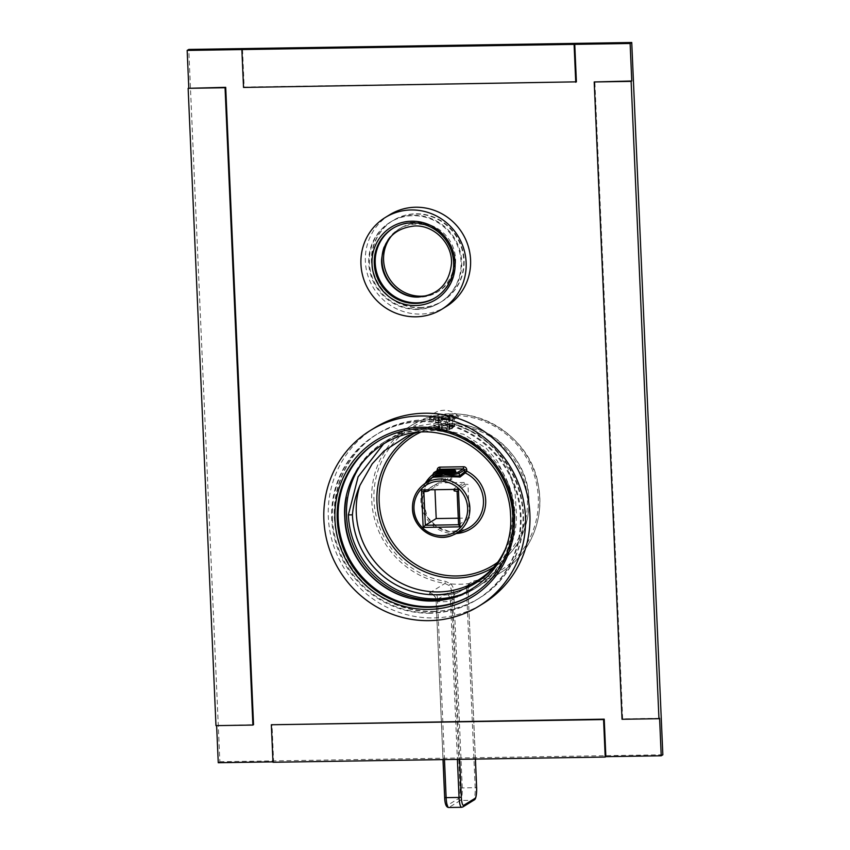 <?xml version="1.0" encoding="UTF-8"?>
<svg xmlns="http://www.w3.org/2000/svg" width="850" height="850" viewBox="0 0 850 850"><rect width="100%" height="100%" fill="white"/><g stroke="black" fill="none" stroke-linecap="round" stroke-linejoin="round"><path stroke-width="0.64" stroke-dasharray="4.25 3.19" d="M449.99 598.315L450.489 601.332L452.689 599.909L459.648 759.326M443.041 759.592L436.082 600.164L442.999 759.592M461.784 594.309L468.01 590.474A7.565 7.321 58.4 0 1 469.965 585.119L473.811 582.994A86.041 83.3 -121.6 0 0 500.82 572.475A86.041 83.3 -121.6 0 0 539.707 497.877A86.041 83.3 -121.6 0 0 410.635 425.914A86.041 83.3 -121.6 0 0 371.748 500.512A86.041 83.3 -121.6 0 0 444.975 583.44L448.991 585.448A7.565 7.321 58.4 0 1 451.403 590.739L436.082 600.164L437.569 601.534A7.565 1.573 93.2 0 0 437.58 599.951M469.2 583.408L469.997 585.097L468.063 590.421L466.576 590.261A9.456 9.159 58.4 0 1 468.987 583.589A86.041 83.3 58.4 0 1 450.659 583.876L445.612 581.379A84.192 81.515 -121.6 0 1 373.957 500.236A84.192 81.515 -121.6 0 1 452.487 415.491A84.192 81.515 -121.6 0 1 538.305 497.654A84.192 81.515 -121.6 0 1 473.832 580.943L468.987 583.589M462.304 594.129A86.041 83.3 -121.6 0 0 477.424 586.872A86.041 83.3 -121.6 0 0 516.311 512.274L514.93 490.099L507.843 467.946L494.902 448.364L477.233 433.734L456.992 425.319L436.571 423.045L415.777 426.307L394.655 435.742L383.913 443.466M449.65 416.606L448.481 417.329A5.674 0.712 177.5 0 0 441.097 417.435L442.266 416.723A10.402 1.296 177.5 0 1 449.65 416.606L449.692 417.626L442.308 417.743L435.306 419.071L433.691 420.059L452.604 419.762L454.219 418.774L449.692 417.626L450.011 424.851A10.402 1.296 177.5 0 0 442.627 424.968L442.043 428.411A7.374 0.924 177.5 0 1 449.416 428.294L448.97 428.57A5.674 0.712 -2.5 0 0 441.586 428.687L442.043 428.411M447.206 418.37A5.674 0.712 177.5 0 0 449.554 417.69A5.674 0.712 177.5 0 0 448.821 417.371L454.155 417.297A10.402 1.296 177.5 0 1 454.283 417.488L454.516 425.542A10.402 1.296 177.5 0 1 454.644 425.733A10.402 1.296 177.5 0 1 454.569 425.892A10.402 1.296 177.5 0 1 452.901 426.53L452.54 418.285L447.206 418.37L447.706 429.611A5.674 0.712 -2.5 0 0 450.043 428.931A5.674 0.712 -2.5 0 0 449.31 428.623L451.371 428.591A7.374 0.924 177.5 0 1 451.69 428.984A7.374 0.924 177.5 0 1 449.756 429.579L447.706 429.611M440.566 417.509A5.674 0.712 177.5 0 0 438.217 418.179A5.674 0.712 177.5 0 0 438.951 418.498L433.627 418.582A10.402 1.296 177.5 0 1 433.5 418.391L433.989 426.828A10.402 1.296 177.5 0 1 433.946 426.796A10.402 1.296 177.5 0 1 433.861 426.636A10.402 1.296 177.5 0 1 435.604 425.839L435.243 417.584L440.566 417.509L441.054 428.751A5.674 0.712 -2.5 0 0 438.717 429.431A5.674 0.712 -2.5 0 0 439.45 429.749L437.389 429.781A7.374 0.924 177.5 0 1 437.081 429.622A7.374 0.924 177.5 0 1 439.004 428.783L441.054 428.751M436.082 600.164A7.565 7.321 -121.6 0 0 429.643 592.875C429.069 593.852 431.248 594.575 436.156 595.032A7.565 1.573 93.2 0 1 436.379 594.968L448.035 594.851C453.05 594.235 456.535 593.428 458.479 592.418A7.565 7.321 58.4 0 0 456.11 593.343L456.11 593.343A7.565 7.321 58.4 0 0 453.22 596.796M449.799 597.508L448.216 594.787L456.11 593.343L469.997 585.097M437.527 598.846A7.565 1.573 93.2 0 0 436.379 594.968L432.363 594.373L434.499 596.094L435.848 598.878M448.991 585.448L450.5 583.769M504.624 550.449A81.887 79.273 -121.6 0 0 512.253 512.337L516.311 512.274M512.253 512.337C512.401 502.276 510.946 492.554 507.886 483.161L497.324 461.072L486.264 448.301L463.526 434.191L440.3 429.526L416.649 432.586M496.485 563.943A80.75 78.179 -121.6 0 0 497.441 562.742A80.75 78.179 -121.6 0 0 513.91 510.659A80.75 78.179 58.4 0 0 507.886 483.161M447.174 429.686L446.675 418.434L445.517 419.146L445.868 427.125L454.676 426.434L444.199 425.244L433.882 427.189L438.483 427.242L439.333 430.068L439.79 429.792A5.674 0.712 -2.5 0 0 447.174 429.686L446.717 429.951A7.374 0.924 177.5 0 1 439.333 430.068M438.494 427.518A10.402 1.296 177.5 0 0 445.878 427.401L438.483 427.242L438.132 419.263L439.291 418.551L439.79 429.792M432.969 477.509L438.154 473.333L438.728 472.313L437.251 471.644L438.154 473.333L438.674 470.348L437.888 470.188M433.904 472.642A1.137 1.094 -121.6 0 0 433.394 473.62L438.632 470.401A1.137 1.094 58.4 0 1 439.142 469.413L438.154 473.333L433.213 476.829M455.706 471.888A9.456 1.179 -2.5 0 0 447.249 471.081A9.456 1.179 -2.5 0 0 437.038 472.441A9.456 1.179 -2.5 0 0 436.815 472.706M421.526 489.929A5.674 0.712 -2.5 0 0 428.272 489.09L438.356 482.885L438.43 484.766L434.743 484.819L434.956 489.717M430.27 489.791L438.43 484.766M458.522 491.226L457.077 491.002L467.967 484.298L464.27 484.362L464.196 482.481L454.112 488.686A5.674 0.712 -2.5 0 0 453.974 488.846A5.674 0.712 -2.5 0 0 458.437 489.345M464.196 482.481L438.356 482.885M454.059 490.726A5.674 0.712 177.5 0 1 454.187 490.567L464.27 484.362M458.267 518.213L469.434 518.043L467.967 484.298M458.554 524.737L469.434 518.043M423.863 491.704L434.743 484.819M421.6 491.799L423.853 491.523M455.589 470.804A9.456 1.179 -2.5 0 0 446.611 470.156A9.456 1.179 -2.5 0 0 436.996 471.506M445.017 471.134L445.421 480.505L441.394 480.229L442.553 479.506L451.786 479.368L445.421 480.505M450.213 470.709L450.617 480.08M440.98 470.847L441.394 480.229M442.181 470.932L442.553 479.506M447.397 470.942L447.759 479.081M451.382 469.986L451.786 479.368M442.266 416.723L442.627 424.968M445.878 427.401L446.717 429.951M445.517 419.146A10.402 1.296 177.5 0 1 438.132 419.263M429.866 418.158A14.376 1.796 177.5 0 1 445.389 416.086A14.376 1.796 177.5 0 1 458.246 417.308A14.376 1.796 177.5 0 1 457.916 417.722A14.376 1.796 -2.5 0 1 442.382 419.783A14.376 1.796 -2.5 0 1 429.526 418.561A14.376 1.796 -2.5 0 1 429.866 418.158M454.283 417.488A10.402 1.296 177.5 0 1 452.54 418.285M446.675 418.434A5.674 0.712 177.5 0 1 439.291 418.551M433.5 418.391A10.402 1.296 177.5 0 1 435.243 417.584M458.097 415.99A19.274 19.274 0 0 0 429.569 417.233A14.376 1.796 -2.5 0 1 429.813 417.031A14.376 1.796 177.5 0 1 444.539 414.991A14.376 1.796 177.5 0 1 458.097 415.99A14.376 1.796 177.5 0 1 458.203 416.181A14.376 1.796 177.5 0 1 457.863 416.596A14.376 1.796 -2.5 0 1 442.34 418.657A14.376 1.796 -2.5 0 1 429.484 417.435L429.526 418.561M448.481 417.329L448.97 428.57M449.416 428.294L450.011 424.851M441.097 417.435L441.586 428.687M454.516 425.542L451.371 428.591M448.821 417.371L449.31 428.623M454.155 417.297L454.219 418.774M449.756 429.579L452.901 426.53M433.627 418.582L433.691 420.059M439.004 428.783L435.604 425.839M433.989 426.828L437.389 429.781M438.951 418.498L439.45 429.749M659.589 718.293L622.678 718.877L594.851 81.558M272.988 762.259L273.626 761.855L271.989 724.37M273.626 761.855L272.967 761.866M216.633 725.624L253.534 724.657M242.526 49.566L244.163 87.051L576.396 81.844M374.999 427.635A103.254 99.96 -121.6 0 0 332.892 543.501A103.254 99.96 -121.6 0 0 433.574 617.918A103.254 99.96 -121.6 0 0 483.214 603.511M389.725 214.752A53.89 52.179 -121.6 0 0 367.752 275.23A53.89 52.179 -121.6 0 0 420.304 314.075A53.89 52.179 -121.6 0 0 446.218 306.553M622.03 719.27L622.678 718.877M243.525 87.444L244.163 87.051M215.974 725.634L216.623 725.231M218.259 762.726L219.874 761.727L188.774 49.438M662.841 754.789L219.874 761.727M449.682 598.4A86.233 83.481 -121.6 0 0 475.904 588.019A86.233 83.481 -121.6 0 0 514.877 513.262A86.233 83.481 -121.6 0 0 385.528 441.139A86.233 83.481 -121.6 0 0 364.448 459.871M428.676 295.279A36.879 35.7 -121.6 0 0 438.908 291.061A36.879 35.7 -121.6 0 0 455.579 259.091A36.879 35.7 -121.6 0 0 400.265 228.246A36.879 35.7 -121.6 0 0 391.882 235.482M408.276 597.763A86.233 83.481 -121.6 0 0 474.289 589.018A86.233 83.481 -121.6 0 0 513.273 514.261A86.233 83.481 -121.6 0 0 383.913 442.138A86.233 83.481 -121.6 0 0 346.354 497.123M433.288 611.362A96.634 93.553 -121.6 0 0 479.74 597.879A96.634 93.553 -121.6 0 0 519.148 489.441A96.634 93.553 -121.6 0 0 424.926 419.794A96.634 93.553 -121.6 0 0 378.462 433.277A96.634 93.553 -121.6 0 0 339.054 541.716A96.634 93.553 -121.6 0 0 433.288 611.362M432.841 611.639A96.634 93.553 -121.6 0 0 479.294 598.156A96.634 93.553 -121.6 0 0 522.973 514.378A96.634 93.553 -121.6 0 0 424.479 420.07A96.634 93.553 -121.6 0 0 378.016 433.553A96.634 93.553 -121.6 0 0 334.337 517.331A96.634 93.553 -121.6 0 0 432.841 611.639M332.392 518.532A96.634 93.553 -121.6 0 0 430.886 612.839A96.634 93.553 -121.6 0 0 477.349 599.356A96.634 93.553 -121.6 0 0 521.018 515.578A96.634 93.553 -121.6 0 0 422.524 421.271A96.634 93.553 -121.6 0 0 376.061 434.754A96.634 93.553 -121.6 0 0 332.392 518.532M430.217 613.243A96.634 93.553 58.4 0 1 335.994 543.596A96.634 93.553 58.4 0 1 375.402 435.158A96.634 93.553 58.4 0 1 421.855 421.674A96.634 93.553 -121.6 0 1 516.088 491.321A96.634 93.553 -121.6 0 1 476.68 599.76A96.634 93.553 -121.6 0 1 430.217 613.243M472.728 594.416A90.015 87.146 -121.6 0 0 473.216 594.129A90.015 87.146 -121.6 0 0 509.915 493.117A90.015 87.146 -121.6 0 0 422.142 428.241A90.015 87.146 58.4 0 0 378.866 440.799L377.899 441.394M414.928 296.969A36.879 35.7 -121.6 0 0 437.304 292.06A36.879 35.7 -121.6 0 0 453.964 260.089A36.879 35.7 -121.6 0 0 398.65 229.245A36.879 35.7 -121.6 0 0 384.179 246.999M420.017 307.509A47.271 45.773 -121.6 0 0 442.744 300.911A47.271 45.773 -121.6 0 0 462.028 247.86A47.271 45.773 -121.6 0 0 415.926 213.786A47.271 45.773 -121.6 0 0 393.199 220.384A47.271 45.773 -121.6 0 0 373.915 273.434A47.271 45.773 -121.6 0 0 420.017 307.509M419.613 307.764A47.271 45.773 -121.6 0 0 442.34 301.166A47.271 45.773 -121.6 0 0 461.624 248.115A47.271 45.773 -121.6 0 0 415.522 214.041A47.271 45.773 -121.6 0 0 392.796 220.639A47.271 45.773 -121.6 0 0 373.511 273.689A47.271 45.773 -121.6 0 0 419.613 307.764M417.584 309.017A47.271 45.773 -121.6 0 0 440.311 302.419A47.271 45.773 -121.6 0 0 459.584 249.369A47.271 45.773 -121.6 0 0 413.483 215.294A47.271 45.773 -121.6 0 0 390.756 221.882A47.271 45.773 -121.6 0 0 371.482 274.943A47.271 45.773 -121.6 0 0 417.584 309.017M416.957 309.4A47.271 45.773 58.4 0 1 370.855 275.326A47.271 45.773 58.4 0 1 390.129 222.275A47.271 45.773 58.4 0 1 412.866 215.677A47.271 45.773 -121.6 0 1 458.957 249.751A47.271 45.773 -121.6 0 1 439.684 302.802A47.271 45.773 -121.6 0 1 416.957 309.4M435.731 297.457A40.662 39.366 -121.6 0 0 436.22 297.16A40.662 39.366 -121.6 0 0 452.795 251.536A40.662 39.366 -121.6 0 0 413.153 222.232A40.662 39.366 58.4 0 0 393.603 227.906L392.636 228.501M444.476 759.571L437.569 601.534A93.606 90.621 58.4 0 0 450.489 601.332L457.396 759.369M450.659 583.876A9.456 9.159 58.4 0 1 453.656 590.463L451.403 590.739L460.02 787.992A9.456 2.051 -90.9 0 1 458.405 798.607L447.121 805.556A9.456 2.051 -90.9 0 1 444.688 797.428M447.121 805.556A1.891 1.827 -121.6 0 0 449.044 807.404A11.348 2.465 -90.9 0 1 448.736 807.5M461.656 807.298A11.348 2.465 89.1 0 0 461.964 807.202L449.044 807.404L460.339 800.456L473.259 800.254A11.348 2.465 89.1 0 0 475.182 787.514L466.576 590.261M462.878 806.937A1.891 1.827 58.4 0 1 461.964 807.202L473.259 800.254A1.891 1.827 58.4 0 0 474.162 799.988M452.976 597.508A7.565 7.321 58.4 0 0 452.689 599.909L461.571 594.437M475.373 759.082L468.063 590.421L475.426 759.082M473.832 580.943L473.811 582.994L458.479 592.418M429.643 592.875L444.975 583.44L445.612 581.379M448.035 594.851A86.041 83.3 58.4 0 1 436.156 595.032M453.656 590.463L462.262 787.716A11.348 2.465 -90.9 0 1 460.339 800.456A1.891 1.827 -121.6 0 1 458.405 798.607M460.02 787.992L476.627 787.631M493.616 567.258A77.828 75.353 -121.6 0 0 501.989 561.276A77.828 75.353 -121.6 0 0 528.87 499.736A77.828 75.353 -121.6 0 0 421.164 429.919A77.828 75.353 -121.6 0 0 414.449 433.266M497.696 562.275A75.937 73.525 -121.6 0 0 527.414 499.524A75.937 73.525 -121.6 0 0 420.378 432.289M437.208 470.603L437.251 471.644A33.182 32.13 58.4 0 0 433.107 474.374M456.45 533.513A33.182 32.13 58.4 0 1 425.935 517.523A33.182 32.13 58.4 0 1 425.425 483.076M433.086 474.002A13.239 1.647 -2.5 0 1 433.394 473.62L433.521 476.499A1.137 1.094 -128.8 0 1 433.128 477.402L438.759 472.26M438.154 473.333A31.291 30.302 -121.6 0 0 433.203 476.638A31.291 30.302 -121.6 0 0 422.365 501.404A31.291 30.302 -121.6 0 0 465.672 529.476L449.724 531.664L437.017 526.915L427.359 517.129L422.376 499.056L425.404 486.614L433.171 476.659M428.304 489.823L428.272 489.09M454.112 488.686L454.187 490.567M477.424 586.872L500.82 572.475C529.38 555.411 544.956 519.552 538.422 486.019C530.294 428.251 457.767 394.113 410.635 425.914L394.655 435.742M497.441 562.742L495.55 565.165M486.019 574.494L501.989 561.276C520.476 545.232 529.444 524.705 528.902 499.694C528.732 447.004 467.511 407.309 421.164 429.919L407.065 436.071M453.974 488.846L454.006 489.419M433.861 426.636L433.882 427.189M454.644 425.733L454.676 426.434M458.203 416.181L458.246 417.308M451.69 428.984L454.569 425.892M449.554 417.69L450.043 428.931M437.081 429.622L433.946 426.796M438.217 418.179L438.717 429.431M383.913 442.138L385.528 441.139M376.061 434.754L375.402 435.158M477.349 599.356L476.68 599.76M473.216 594.129L472.239 594.724M474.289 589.018L475.904 588.019M398.65 229.245L400.265 228.246M390.756 221.882L390.129 222.275M440.311 302.419L439.684 302.802M436.22 297.16L435.253 297.755M437.304 292.06L438.908 291.061"/><path stroke-width="1.27" d="M383.913 443.466L358.105 476.85L348.351 514.909A86.041 83.3 -121.6 0 0 462.304 594.129M449.99 598.315L449.799 597.508M437.58 599.951A7.565 1.573 93.2 0 0 437.527 598.846M348.351 514.909L352.41 514.845A81.887 79.273 -121.6 0 0 408.106 590.208A81.887 79.273 -121.6 0 0 495.55 565.165A81.887 79.273 -121.6 0 0 504.624 550.449M416.649 432.586L407.065 436.071L384.009 451.01L372.183 463.877L359.901 485.478C355.821 494.987 353.324 504.772 352.41 514.845M496.485 563.943A80.75 78.179 -121.6 0 1 486.019 574.494A80.75 78.179 -121.6 0 1 403.474 584.269A80.75 78.179 -121.6 0 1 356.288 513.124A80.75 78.179 58.4 0 1 359.901 485.478M456.45 533.513A33.182 32.13 58.4 0 0 485.276 507.057A33.182 32.13 58.4 0 0 466.788 471.176L464.557 471.92L465.226 472.908L466.788 471.176L466.724 469.721A3.028 2.932 58.4 0 0 463.643 466.767L440.013 467.128A3.028 2.932 58.4 0 0 437.187 470.178L437.208 470.603M436.996 471.506A9.456 1.179 -2.5 0 0 436.847 471.623A9.456 1.179 -2.5 0 0 436.772 471.771L436.815 472.706A9.456 1.179 -2.5 0 0 445.272 473.514A9.456 1.179 -2.5 0 0 455.494 472.154A9.456 1.179 -2.5 0 0 455.706 471.888L455.664 470.942A9.456 1.179 -2.5 0 0 455.589 470.804L454.612 469.922A8.511 1.062 -2.5 0 0 446.537 469.349A8.511 1.062 -2.5 0 0 437.877 470.549A8.511 1.062 -2.5 0 0 437.739 470.656A8.511 1.062 -2.5 0 0 444.763 471.527A8.511 1.062 -2.5 0 0 454.484 470.294A8.511 1.062 -2.5 0 0 454.612 469.922M458.076 472.111L463.314 468.881L439.694 469.253L434.446 472.483A12.102 1.509 -2.5 0 0 442.138 473.896L445.272 473.843A12.102 1.509 -2.5 0 0 458.076 472.111A1.137 1.094 58.4 0 1 459.234 473.216L459.361 476.096L464.557 471.92L465.226 472.908L460.009 477.084A1.137 1.094 51.2 0 1 459.361 476.096L445.23 475.118A13.239 1.647 -2.5 0 0 459.234 473.216L464.472 469.997L466.724 469.721M433.043 477.445L432.969 477.509C428.177 476.978 456.514 476.499 460.009 477.084M433.521 476.499L445.23 475.118L445.272 473.843M423.162 527.414L421.526 489.929L458.437 489.345L458.522 491.226L460.073 526.841L423.162 527.414L425.329 525.258L436.209 518.564L458.267 518.213M430.27 489.791L428.347 490.971A5.674 0.712 177.5 0 1 421.6 491.799M458.522 491.226A5.674 0.712 177.5 0 1 454.059 490.726L454.006 489.419M457.087 491.215L458.554 524.737L460.073 526.841M458.554 524.737L425.329 525.258L423.863 491.704M434.956 489.717L436.209 518.564M436.772 471.771A9.456 1.179 -2.5 0 0 445.23 472.579A9.456 1.179 -2.5 0 0 455.451 471.219A9.456 1.179 -2.5 0 0 455.664 470.942M445.017 471.134L451.382 469.986L442.149 470.135L440.98 470.847L445.017 471.134M442.149 470.135L442.181 470.932M447.344 469.71L447.397 470.942M271.341 724.763L604.222 719.164L603.574 719.557L605.211 757.053L272.988 762.259L271.341 724.763L603.574 719.557M658.952 718.696L622.03 719.27L594.203 81.961L631.125 81.377L658.952 718.696L659.589 718.293L661.226 755.788L605.859 756.649L604.222 719.164M272.967 761.866L218.259 762.726L216.633 725.624M225.707 87.338L253.534 724.657L252.886 725.05L215.974 725.634L188.148 88.315L225.707 87.338L225.059 87.741L252.886 725.05M188.796 87.922L187.159 50.426L574.759 44.359L576.396 81.844L243.525 87.444L241.889 49.959M574.759 44.359L630.126 43.488L631.763 80.984L594.203 81.961M478.773 606.241L483.214 603.511A103.254 99.96 -121.6 0 0 525.321 487.645A103.254 99.96 -121.6 0 0 424.639 413.228A103.254 99.96 -121.6 0 0 374.999 427.635L370.558 430.366A103.254 99.96 58.4 0 1 420.197 415.958A103.254 99.96 -121.6 0 1 520.88 490.376A103.254 99.96 -121.6 0 1 478.773 606.241A103.254 99.96 -121.6 0 1 429.133 620.649A103.254 99.96 58.4 0 1 328.451 546.231A103.254 99.96 58.4 0 1 370.558 430.366M441.777 309.283L446.218 306.553A53.89 52.179 -121.6 0 0 468.191 246.075A53.89 52.179 -121.6 0 0 415.639 207.23A53.89 52.179 -121.6 0 0 389.725 214.752L385.294 217.483A53.89 52.179 58.4 0 1 411.209 209.961A53.89 52.179 -121.6 0 1 463.76 248.806A53.89 52.179 -121.6 0 1 441.777 309.283A53.89 52.179 -121.6 0 1 415.873 316.806A53.89 52.179 58.4 0 1 363.322 277.961A53.89 52.179 58.4 0 1 385.294 217.483M631.125 81.377L631.763 80.984M630.126 43.488L631.741 42.5L662.841 754.789L661.226 755.788M187.159 50.426L188.774 49.438L631.741 42.5M574.111 44.752L575.747 82.248M188.148 88.315L225.059 87.741M605.211 757.053L605.859 756.649M364.448 459.871A86.233 83.481 -121.6 0 0 346.556 515.897A86.233 83.481 -121.6 0 0 449.682 598.4M391.882 235.482A36.879 35.7 -121.6 0 0 383.594 260.217A36.879 35.7 -121.6 0 0 428.676 295.279M346.354 497.123A86.233 83.481 -121.6 0 0 344.941 516.896A86.233 83.481 -121.6 0 0 408.276 597.763M378.388 441.097A90.015 87.146 58.4 0 0 342.252 542.087A90.015 87.146 58.4 0 0 429.93 606.688A90.015 87.146 -121.6 0 0 472.728 594.416M421.175 428.836A90.015 87.146 58.4 0 1 508.948 493.712A90.015 87.146 58.4 0 1 472.239 594.724A90.015 87.146 58.4 0 1 428.963 607.282A90.015 87.146 58.4 0 1 341.19 542.406A90.015 87.146 58.4 0 1 377.899 441.394A90.015 87.146 58.4 0 1 421.175 428.836M420.686 427.21A91.906 88.974 58.4 0 1 514.367 516.896A91.906 88.974 58.4 0 1 428.644 609.407A91.906 88.974 58.4 0 1 334.964 519.711A91.906 88.974 58.4 0 1 420.686 427.21M384.179 246.999A36.879 35.7 -121.6 0 0 381.979 261.216A36.879 35.7 -121.6 0 0 414.928 296.969M393.125 228.214A40.662 39.366 58.4 0 0 377.113 273.817A40.662 39.366 58.4 0 0 416.67 302.834A40.662 39.366 -121.6 0 0 435.731 297.457M412.186 222.827A40.662 39.366 58.4 0 1 451.828 252.131A40.662 39.366 58.4 0 1 435.253 297.755A40.662 39.366 58.4 0 1 415.703 303.429A40.662 39.366 58.4 0 1 376.051 274.125A40.662 39.366 58.4 0 1 392.636 228.501A40.662 39.366 58.4 0 1 412.186 222.827M411.697 221.202A42.553 41.193 58.4 0 1 455.069 262.724A42.553 41.193 58.4 0 1 415.384 305.554A42.553 41.193 58.4 0 1 372.013 264.031A42.553 41.193 58.4 0 1 411.697 221.202M459.648 759.326L461.306 797.162L459.053 797.438L446.133 797.64L444.476 759.571M457.396 759.369L459.053 797.438A11.348 2.465 89.1 0 0 461.656 807.298L448.736 807.5A11.348 2.465 -90.9 0 1 446.133 797.64L444.646 797.481L442.999 759.592M443.041 759.592L444.646 797.481C444.89 804.036 446.25 807.383 448.736 807.5M461.306 797.162A9.456 2.051 89.1 0 0 463.728 805.301A1.891 1.827 58.4 0 1 462.878 806.937L474.162 799.988C475.83 799.393 476.669 795.292 476.669 787.684L476.627 787.631M463.728 805.301L475.022 798.352A9.456 2.051 89.1 0 0 476.627 787.737L475.373 759.082M452.976 597.508A7.565 7.321 58.4 0 1 453.22 596.796M475.022 798.352A1.891 1.827 58.4 0 1 474.162 799.988M476.627 787.737L475.426 759.082M414.449 433.266A77.828 75.353 -121.6 0 0 376.943 502.116A77.828 75.353 -121.6 0 0 493.616 567.258M420.378 432.289A75.937 73.525 -121.6 0 0 379.174 501.851A75.937 73.525 -121.6 0 0 421.536 567.758A75.937 73.525 -121.6 0 0 497.696 562.275M425.425 483.076A33.182 32.13 58.4 0 1 433.107 474.374M464.557 471.92L464.472 469.997A1.137 1.094 58.4 0 0 463.314 468.881L463.643 466.767M434.446 472.483A1.137 1.094 -121.6 0 0 433.904 472.642L439.142 469.413A1.137 1.094 58.4 0 1 439.694 469.253L440.013 467.128M437.888 470.188L437.187 470.178M433.203 476.638A31.291 30.302 -121.6 0 0 433.171 476.659L422.663 485.361C415.671 491.428 412.282 499.194 412.484 508.629C412.547 528.509 435.646 543.479 453.167 534.937A29.378 28.443 58.4 0 1 412.516 508.587A29.378 28.443 58.4 0 1 422.663 485.361A29.378 28.443 58.4 0 1 452.689 481.812A29.378 28.443 58.4 0 1 469.859 507.694A29.378 28.443 58.4 0 1 453.167 534.937L465.672 529.476A31.291 30.302 -121.6 0 0 483.459 500.448A31.291 30.302 -121.6 0 0 465.237 472.908M413.971 508.799A27.487 26.605 58.4 0 1 439.609 481.132A27.487 26.605 58.4 0 1 467.627 507.96A27.487 26.605 58.4 0 1 441.989 535.628A27.487 26.605 58.4 0 1 413.971 508.799M442.138 473.896L441.798 475.171A13.239 1.647 -2.5 0 1 433.086 474.002L433.904 472.642M428.347 490.971L428.304 489.823M461.656 807.298L462.878 806.937M435.848 598.878L436.029 600.015M433.118 477.402L433.086 474.002M437.739 470.656L436.847 471.623M344.781 517.565C345.759 556.506 376.731 592.673 414.651 599.261C464.387 610.587 514.494 566.822 510.584 515.344C509.607 476.404 478.624 440.226 440.704 433.649C390.979 422.322 340.871 466.076 344.781 517.565M418.285 297.086C438.281 295.014 449.353 283.794 451.499 263.404C452.434 243.546 434.233 225.059 414.811 225.972C394.825 228.034 383.754 239.264 381.608 259.654C380.672 279.501 398.873 297.989 418.285 297.086"/></g></svg>
